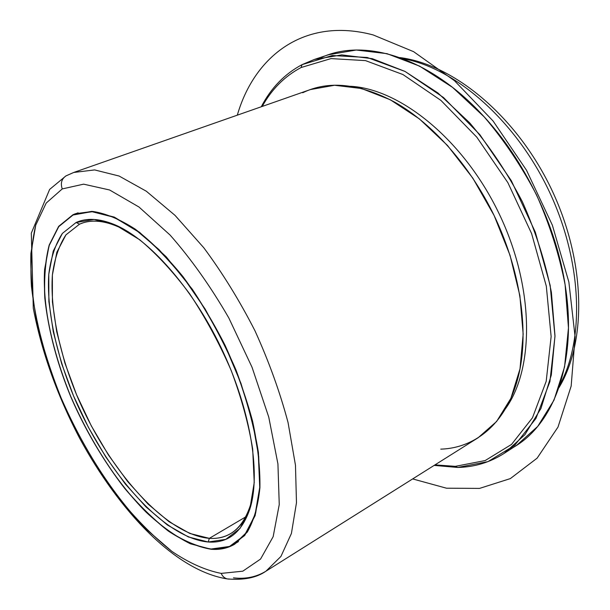 <?xml version="1.0" encoding="UTF-8"?>
<svg xmlns="http://www.w3.org/2000/svg" width="610" height="610" viewBox="0 0 610 610"><rect width="100%" height="100%" fill="white"/><g stroke="black" fill="none" stroke-linecap="round" stroke-linejoin="round"><path stroke-width="0.91" d="M72.925 214.758L78.103 212.829L72.925 214.758L75.472 213.698L92.667 211.418C105.721 213.378 119.949 219.31 135.344 229.215C151.143 241.4 166.957 257.115 182.771 276.361C198.212 297.314 212.303 320.265 225.037 345.222C236.627 370.727 245.807 396.05 252.586 421.182C257.778 445.544 260.226 467.695 259.921 487.649C258.076 505.865 253.859 520.688 247.256 532.118L234.766 544.15C227.789 548.268 219.935 549.968 211.22 549.267L190.427 543.807C175.802 536.518 161.048 525.995 146.179 512.24C116.724 482.518 89.822 440.877 70.585 396.294C56.738 362.142 48.144 329.385 44.804 298.015C43.79 278.145 45.247 260.493 49.181 245.067L58.636 226.394L72.925 214.758L58.636 226.394L49.181 245.067L44.614 269.406C42.441 305.823 52.216 351.528 70.585 396.294C85.4 430.187 103.395 460.825 124.562 488.221C138.851 505.194 153.476 519.499 168.421 531.135C183.32 540.933 197.587 546.972 211.22 549.267L229.695 546.682L244.709 535.496L255.125 515.618L259.929 487.535L258.419 452.475C254.202 426.207 246.707 398.666 235.94 369.843C223.489 341.165 208.94 314.302 192.302 289.239L166.172 256.764L139.591 232.334L114.283 217.091L91.706 211.357L72.925 214.758M221.194 573.392C205.387 570.274 188.963 562.946 171.921 551.417L146.583 529.526C113.155 495.335 82.876 448.205 61.084 397.819C45.376 359.237 35.494 322.042 31.43 286.242C30.081 263.467 31.514 243.093 35.746 225.113L46.185 203.084L62.243 188.925L83.623 184.159L109.609 189.984L138.996 207.026L170.076 235.041C191.037 258.823 210.61 286.448 228.803 317.924L252.044 367.266L268.766 417.149L277.931 463.951L279.25 504.561L273.15 536.701L260.569 559.05L242.788 571.189L221.194 573.392C222.467 576.305 224.465 578.143 227.187 578.905L229.185 579.142L227.187 578.905C224.465 578.143 222.467 576.305 221.194 573.392L242.788 571.189L260.569 559.05L273.15 536.701L279.25 504.561L277.931 463.951L268.766 417.149L252.044 367.266L228.803 317.924C210.61 286.448 191.037 258.823 170.076 235.041L138.996 207.026L109.609 189.984L83.623 184.159L62.243 188.925L46.185 203.084L35.746 225.113L30.904 253.371C30.325 274.706 32.338 297.649 36.951 322.194C42.891 347.204 50.935 372.413 61.084 397.819C77.836 436.097 98.172 470.828 122.084 501.999C138.256 521.405 154.871 537.875 171.921 551.417C188.963 562.946 205.387 570.274 221.194 573.392M66.482 175.627L65.895 175.947C61.58 178.982 60.359 183.313 62.243 188.925C60.359 183.313 61.58 178.982 65.895 175.947L66.482 175.627M233.485 577.845C245.555 579.264 256.383 577.045 265.96 571.181C256.551 577.777 243.626 580.346 227.187 578.905C175.062 570.586 119.102 511.012 79.552 438.079C57.043 395.051 41.625 351.779 33.291 308.263L31.308 233.157L49.631 189.428L65.895 175.947L73.757 172.455L94.634 169.923L119.118 176.038L146.316 191.22L175.032 215.376L203.793 247.759C222.513 272.975 239.57 300.654 254.972 330.788C268.957 361.608 279.982 392.192 288.057 422.547L295.469 465.216L296.475 502.731L291.412 533.468L280.943 556.427L265.96 571.181L280.943 556.427L291.412 533.468L296.475 502.731L295.469 465.216L288.057 422.547C279.982 392.192 268.957 361.608 254.972 330.788C239.57 300.654 222.513 272.975 203.793 247.759L175.032 215.376L146.316 191.22L119.118 176.038L94.634 169.923L73.757 172.455L67.451 175.222M73.757 172.455L310.33 89.586L334.539 85.263L361.547 88.519L390.278 99.75L419.413 118.912L447.458 145.432L472.841 178.173L494.123 215.513L510.074 255.415L519.88 295.675L523.159 334.127L520.002 368.859L510.883 398.33L496.609 421.487L478.156 437.728L265.96 571.181M440.778 449.143C479.384 447.915 512.408 417.667 520.909 363.697C527.703 321.142 518.241 265.716 494.123 215.513C469.875 165.371 432.406 123.449 394.883 102.251C359.381 83.364 328.653 80.2 302.712 92.743M350.544 86.284C400.351 88.915 463.6 139.85 498.873 213.218C534.299 286.525 534.741 367.731 505.781 408.326C534.741 367.731 534.299 286.525 498.873 213.218C463.6 139.85 400.351 88.915 350.544 86.284M301.119 67.519L331.024 58.59L365.542 60.626L402.943 74.542L440.923 100.406L476.807 137.174L507.855 182.634L531.607 233.577L546.316 286.174L551.135 336.552L546.202 381.273L532.492 417.758L511.546 444.4L485.194 460.55L455.319 466.345L434.991 464.873L455.319 466.345L485.194 460.55L511.546 444.4L532.492 417.758L546.202 381.273L551.135 336.552L546.316 286.174L531.607 233.577L507.855 182.634L476.807 137.174L440.923 100.406L402.943 74.542L365.542 60.626L331.024 58.59L301.119 67.519L302.041 64.645L332.29 55.525L367.22 57.485L405.078 71.469L443.539 97.554L479.879 134.696L511.31 180.667L535.336 232.196L550.174 285.411L554.986 336.369L549.907 381.593L535.946 418.452L514.672 445.353L487.962 461.633L457.706 467.451L455.319 466.345L457.706 467.451L434.145 465.407L457.706 467.451C474.504 467.092 489.99 462.411 504.157 453.39L524.859 434.755L540.956 408.448L551.303 375.097L554.986 335.843L551.402 292.404C545.386 262.003 535.725 231.823 522.434 201.864C507.276 172.798 489.685 146.446 469.647 122.808L437.896 92.941L404.903 71.37L372.359 58.697L341.752 54.9L314.28 59.483L302.041 64.645L301.119 67.519C284.71 76.219 271.74 89.197 262.216 106.437C271.74 89.197 284.71 76.219 301.119 67.519M261.271 106.773C271 88.023 284.588 73.978 302.041 64.645C284.588 73.978 271 88.023 261.271 106.773M314.28 59.483L328.637 54.709L356.27 50.028L386.976 53.657L419.55 66.101L452.513 87.352L484.172 116.846C504.112 140.201 521.588 166.271 536.602 195.032C549.755 224.701 559.256 254.606 565.112 284.756L568.467 327.89L564.555 366.923L553.994 400.152L537.715 426.428L516.845 445.132L504.157 453.39M510.303 448.998C551.89 427.915 577.54 365.733 565.516 287.348C556.701 226.287 524.676 159.85 482.396 114.916C428.563 56.684 363.934 38.018 321.546 57.416M402.852 58.667C454.358 67.68 514.329 118.973 548.26 189.413C582.237 259.837 585.005 338.702 559.972 384.613C585.005 338.702 582.237 259.837 548.26 189.413C514.329 118.973 454.358 67.68 402.852 58.667M79.529 224.167L81.229 223.473C94.115 218.54 109.907 221.392 128.603 232.021L117.204 226.257C102.45 220.233 89.891 219.539 79.529 224.167L76.12 222.482C86.605 217.747 99.331 218.426 114.314 224.533C148.588 238.693 191.86 286.997 220.889 347.22C249.925 407.442 260.752 471.385 250.481 507.024C242.673 531.783 228.582 543.449 208.216 542.008L209.337 538.34L208.216 542.008C163.076 538.005 104.973 470.912 73.497 395.829C55.868 352.854 46.573 309.026 48.777 274.271C50.874 257.794 55.411 244.175 62.38 233.409L76.12 222.482L79.529 224.167L65.933 234.865C59.017 245.426 54.504 258.815 52.384 275.011C50.111 309.194 59.208 352.359 76.547 394.7C107.535 468.671 164.883 534.642 209.337 538.34C229.383 539.644 243.253 528.092 250.931 503.677L253.524 491.18C250.191 512.423 242.589 526.552 230.702 533.559C224.358 537.265 217.229 538.859 209.337 538.34L245.815 516.838L209.337 538.34L189.809 533.46L169.069 521.733L148.062 504.081L127.62 481.503L108.466 455.045L91.256 425.757L76.547 394.7L64.873 362.95L56.692 331.626L52.407 301.904L52.384 275.011L56.852 252.227L65.933 234.865L79.529 224.167L82.968 222.863M211.121 549.023C197.51 546.743 183.267 540.712 168.383 530.929C153.461 519.316 138.859 505.034 124.585 488.076C103.448 460.725 85.476 430.126 70.684 396.279C56.852 362.172 48.274 329.461 44.934 298.137C43.928 278.29 45.384 260.668 49.311 245.266L58.758 226.63L73.032 215.017L91.782 211.632L114.329 217.366L139.599 232.585C157.372 247.347 174.917 266.288 192.219 289.399C208.833 314.417 223.351 341.242 235.78 369.866C246.531 398.635 254.012 426.138 258.228 452.361L259.738 487.367L254.942 515.412L244.557 535.26L229.566 546.438L211.121 549.023C219.813 549.724 227.644 548.024 234.606 543.922L247.081 531.905L255.689 512.957L259.73 487.497L258.709 456.433L252.403 421.129L240.965 383.393L224.899 345.29L205.097 308.988L182.703 276.528L159.012 249.612L135.344 229.459L112.911 216.763L92.728 211.685L75.556 213.965L73.032 215.017L78.164 213.103L73.032 215.017L58.758 226.63L49.311 245.266C45.384 260.668 43.928 278.29 44.934 298.137C48.274 329.461 56.852 362.172 70.684 396.279C85.476 430.126 103.448 460.725 124.585 488.076C138.859 505.034 153.461 519.316 168.383 530.929C183.267 540.712 197.51 546.743 211.121 549.023M76.12 222.482L62.38 233.409L53.238 251.099L48.777 274.271L48.876 301.607L53.276 331.794L61.625 363.598L73.497 395.829L88.427 427.366L105.896 457.111L125.317 484.004L146.049 506.979L167.361 524.966L188.399 536.96L208.216 542.008L225.776 539.347L239.989 528.489L249.787 509.373L254.233 482.525L252.692 449.112C248.628 424.125 241.476 397.949 231.236 370.598C219.409 343.377 205.608 317.863 189.824 294.05C173.377 272.022 156.694 253.935 139.766 239.791L115.671 225.113L94.108 219.455L76.12 222.482M412.657 478.919L446.467 488.198L479.536 488.404L510.341 478.598L537.113 458.171L557.997 427.084L571.166 386.069L575.093 336.827L568.863 282.034L552.37 225.189L526.499 170.22L493.055 120.978L454.503 80.718L413.626 51.675L373.129 34.93C304.764 16.737 254.523 55.701 237.313 115.16M558.966 387.655C587.354 340.685 585.531 260.02 550.937 188.124C516.235 116.274 454.275 64.607 399.847 57.561M114.314 224.533L117.204 226.257M250.481 507.024L250.931 503.677M238.487 541.588L234.606 543.922"/></g></svg>
